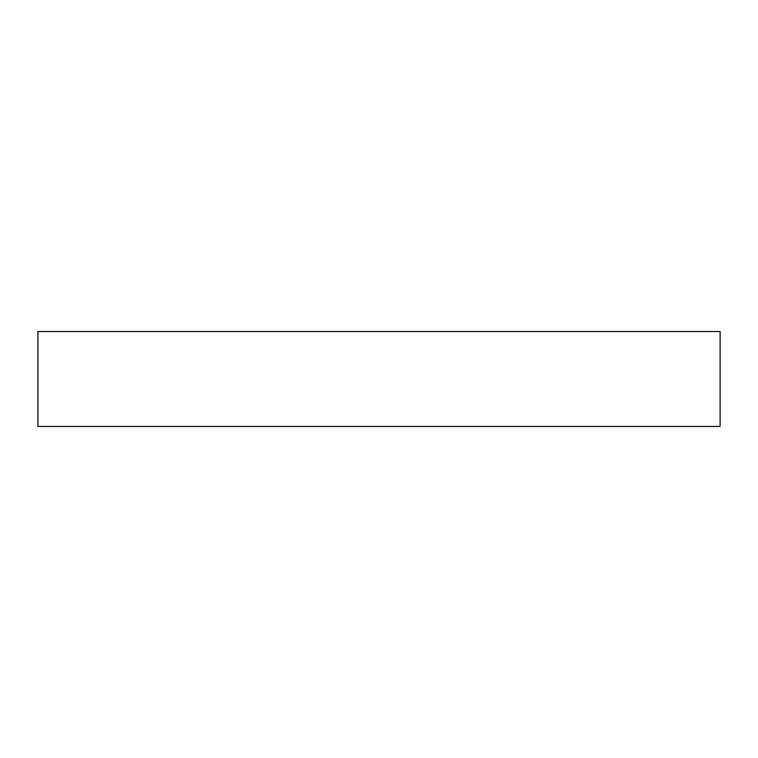 <?xml version="1.0" encoding="UTF-8"?>
<svg xmlns="http://www.w3.org/2000/svg" width="758" height="758" viewBox="0 0 758 758"><rect width="100%" height="100%" fill="white"/><g stroke="black" fill="none" stroke-linecap="round" stroke-linejoin="round"><path stroke-width="1.14" d="M720.1 331.54L37.9 331.54L37.9 426.46L720.1 426.46L720.1 331.54"/></g></svg>
